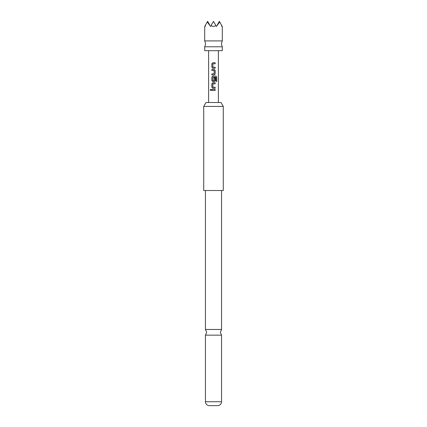 <?xml version="1.0" encoding="UTF-8"?>
<svg xmlns="http://www.w3.org/2000/svg" width="427" height="427" viewBox="0 0 427 427"><rect width="100%" height="100%" fill="white"/><g stroke="black" fill="none" stroke-linecap="round" stroke-linejoin="round"><path stroke-width="0.64" d="M210.26 89.942L210.773 89.307L211.333 89.942L210.773 90.577L210.26 89.942M210.799 90.577L210.324 89.942L210.799 89.307M222.302 46.773L204.698 46.773L205.675 43.842L204.698 40.907L222.302 40.907L221.325 43.842L222.302 46.773L222.302 50.685L204.698 50.685L204.698 46.773M221.565 329.468L205.435 329.468L206.657 332.313L205.435 335.152L221.565 335.152L220.343 332.313L221.565 329.468L221.565 190.522M205.558 24.942L205.2 26.431L205.077 25.775C204.576 26.645 204.576 26.645 205.077 25.775L207.276 21.964L210.564 26.431L210.943 25.775L213.5 26.431L216.057 25.775L216.436 26.431L219.724 21.964L221.442 24.942L221.8 26.431L221.923 25.775C222.424 26.645 222.424 26.645 221.923 25.775L221.442 24.942M203.722 106.424L205.979 102.512L221.021 102.512L223.278 106.424L203.722 106.424L203.722 190.522L223.278 190.522L223.278 106.424M221.565 401.748C221.346 404.033 220.124 405.33 217.898 405.65L209.102 405.65C206.876 405.33 205.654 404.033 205.435 401.748L221.565 401.748L221.565 335.152M213.5 62.742L215.16 62.742L215.16 63.767L212.849 63.836L212.849 67.151L215.16 67.22L215.16 68.251L212.779 68.245L211.84 67.29L211.856 63.698L212.779 62.742L213.5 62.742L212.779 62.742M213.276 69.414L214.215 69.414L215.16 70.37L215.16 73.962L214.221 74.922L211.845 74.922L211.845 73.898L214.151 73.828L214.151 70.508L211.845 70.439L211.845 69.409L214.215 69.414M213.5 76.086L215.934 76.086L216.724 77.047L216.724 81.354L215.87 81.354L215.811 77.223L212.849 77.292L212.918 80.682L214.146 80.612L214.151 77.693L215.16 77.693L215.16 80.639L214.215 81.594L212.779 81.594L211.835 80.639L211.845 77.047L212.779 76.086L215.934 76.086M213.5 82.758L215.16 82.758L215.16 83.788L212.849 83.857L212.849 87.177L215.16 87.241L215.16 88.272L212.779 88.272L211.835 87.311L211.835 83.719L212.779 82.758L215.16 82.758M213.5 89.43L215.16 89.435L215.16 90.46L213.5 90.46L211.84 90.455L211.856 89.43L215.16 89.435M210.943 25.775L213.5 21.35L216.057 25.775M207.276 21.964L207.634 21.35L209.705 24.942M217.295 24.942L219.366 21.35L219.724 21.964M213.5 90.46L211.84 90.455M211.877 90.455L211.888 89.43M215.128 89.435L215.128 90.46M212.795 88.272L211.835 87.311M215.128 87.241L215.16 88.272M215.128 88.272L213.5 88.272M213.5 87.241L212.918 87.241M215.128 82.758L215.128 83.788L212.929 83.788M211.867 87.311L211.835 83.719M211.867 83.719L212.795 82.758M215.886 76.086L216.724 77.047M216.66 77.047L216.66 81.354M213.5 81.594L212.795 81.594L211.867 80.639L211.845 77.047M211.877 77.047L212.795 76.086M214.952 77.693L215.16 80.639M215.128 80.639L214.199 81.594M213.5 80.682L214.076 80.682M215.768 77.223L212.929 77.223M214.205 69.414L215.128 70.37L215.16 73.962M215.128 73.962L214.205 74.922L211.877 74.922L211.877 73.898M213.5 70.439L211.845 70.439M211.877 70.439L211.877 69.409M213.5 73.898L214.082 73.898M213.5 68.251L212.795 68.245L211.84 67.29M213.5 67.22L215.16 67.22M215.128 67.22L215.128 68.251M215.128 62.742L215.16 63.767M215.128 63.767L213.5 63.767M211.872 67.29L211.856 63.698M211.888 63.698L212.795 62.742M222.302 26.431L222.302 40.907M218.389 50.685L218.389 102.512M208.611 50.685L208.611 102.512M205.435 329.468L205.435 190.522M205.435 401.748L205.435 335.152M204.698 26.431L204.698 40.907"/></g></svg>
